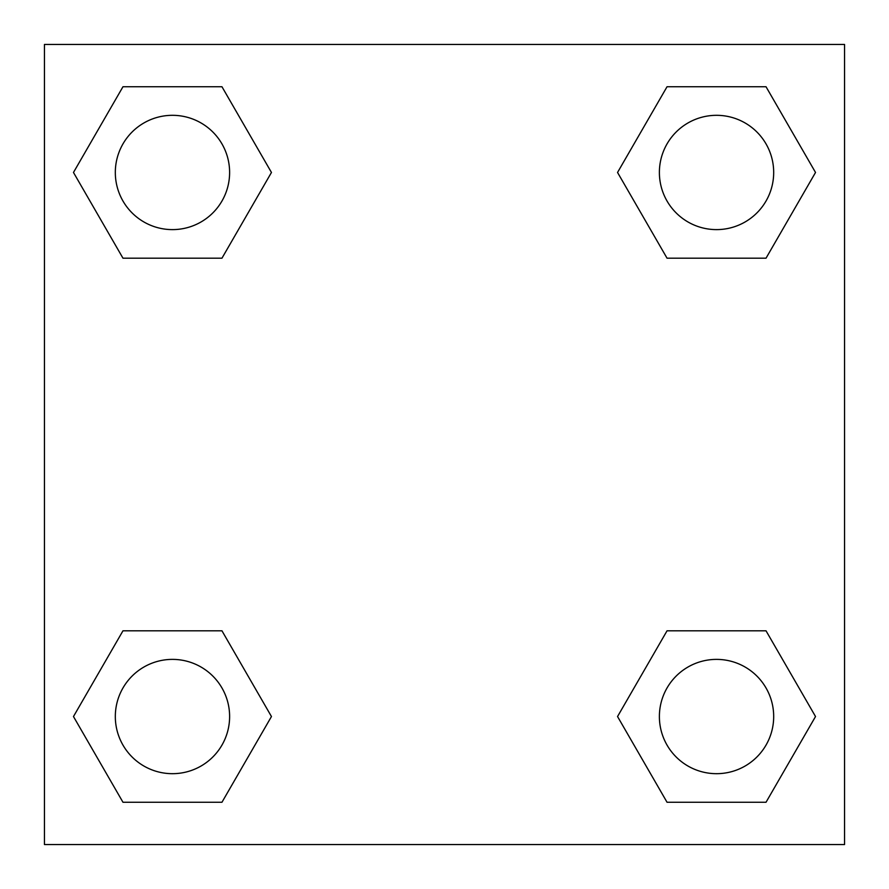 <?xml version="1.0" encoding="UTF-8"?>
<svg xmlns="http://www.w3.org/2000/svg" width="889" height="889" viewBox="0 0 889 889"><rect width="100%" height="100%" fill="white"/><g stroke="black" fill="none" stroke-linecap="round" stroke-linejoin="round"><path stroke-width="1.33" d="M44.45 44.45L844.55 44.45L844.55 844.55L44.45 844.55L44.45 44.45M122.971 630.812L221.961 630.812L271.456 716.534L221.961 802.256L122.971 802.256L73.476 716.534L122.971 630.812L221.961 630.812L122.971 630.812M667.039 86.744L766.029 86.744L815.524 172.466L766.029 258.188L667.039 258.188L617.544 172.466L667.039 86.744L766.029 86.744L667.039 86.744M122.971 86.744L221.961 86.744L271.456 172.466L221.961 258.188L122.971 258.188L73.476 172.466L122.971 86.744L221.961 86.744L122.971 86.744M667.039 630.812L766.029 630.812L815.524 716.534L766.029 802.256L667.039 802.256L617.544 716.534L667.039 630.812L766.029 630.812L667.039 630.812M766.029 802.256L667.039 802.256L766.029 802.256M773.686 716.534A57.152 57.152 0 0 0 687.964 667.039A57.152 57.152 0 0 0 687.964 766.029A57.152 57.152 0 0 0 773.686 716.534M221.961 802.256L122.971 802.256L221.961 802.256M229.618 716.534A57.152 57.152 0 0 0 143.896 667.039A57.152 57.152 0 0 0 143.896 766.029A57.152 57.152 0 0 0 229.618 716.534M766.029 258.188L667.039 258.188L766.029 258.188M773.686 172.466A57.152 57.152 0 0 0 687.964 122.971A57.152 57.152 0 0 0 687.964 221.961A57.152 57.152 0 0 0 773.686 172.466M221.961 258.188L122.971 258.188L221.961 258.188M229.618 172.466A57.152 57.152 0 0 0 143.896 122.971A57.152 57.152 0 0 0 143.896 221.961A57.152 57.152 0 0 0 229.618 172.466"/></g></svg>
